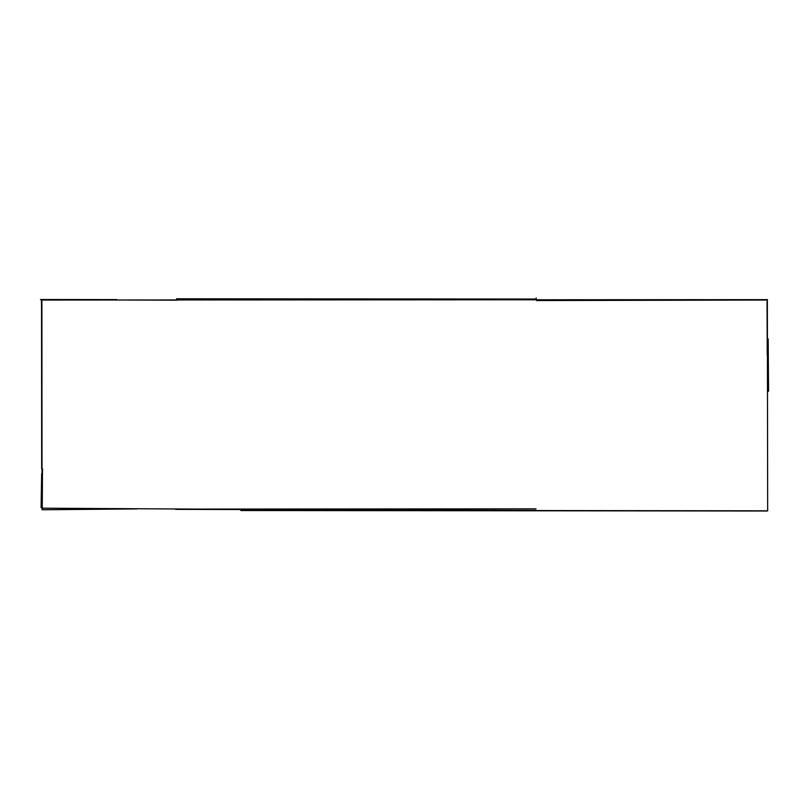 <?xml version="1.0" encoding="UTF-8"?>
<svg xmlns="http://www.w3.org/2000/svg" width="809" height="809" viewBox="0 0 809 809"><rect width="100%" height="100%" fill="white"/><g stroke="black" fill="none" stroke-linecap="round" stroke-linejoin="round"><path stroke-width="1.21" d="M41.593 299.714L176.524 300.2M536.519 300.543L767.478 300.038M41.542 305.62L41.674 468.694M42.058 504.058L42.129 509.245M535.952 508.831L176.119 509.104M175.796 509.367L536.438 510.307M42.038 508.183L417.99 510.418L767.67 510.823L767.357 299.643L41.896 300.038L42.038 508.183M285.061 299.138L176.534 299.381M176.524 298.784L536.114 299.057M42.038 509.761L136.913 508.922M240.87 510.53L767.417 511.005M767.245 354.949L767.023 301.565M768.55 391.303L768.176 338.941M116.779 299.603L40.45 299.512M42.24 508.962L42.493 468.704M41.097 507.678L41.653 473.811M41.663 301.332L41.734 314.185L41.401 300.21M536.236 299.573L536.215 297.995"/></g></svg>
